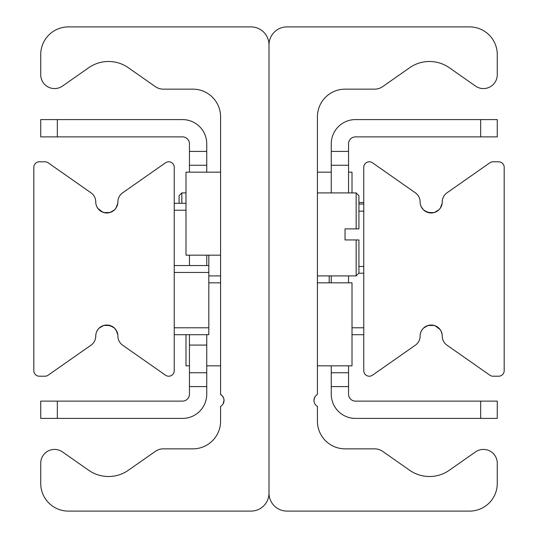 <?xml version="1.0" encoding="UTF-8"?>
<svg xmlns="http://www.w3.org/2000/svg" width="538" height="538" viewBox="0 0 538 538"><rect width="100%" height="100%" fill="white"/><g stroke="black" fill="none" stroke-linecap="round" stroke-linejoin="round"><path stroke-width="0.81" d="M315.376 396.237L314.239 398.476L315.376 396.237M317.42 116.82L317.42 394.435A6.92 6.92 0 0 0 317.42 406.419L317.42 421.18A27.667 27.667 0 0 0 345.087 448.847L374.697 448.847A13.833 13.833 0 0 1 382.632 451.348L409.64 470.259A34.587 34.587 0 0 0 449.317 470.259L475.498 451.927A13.833 13.833 0 0 1 497.267 463.258L497.267 483.433A27.667 27.667 0 0 1 469.6 511.1L286.983 511.1A17.983 17.983 0 0 1 269 493.117L269 44.883A17.983 17.983 0 0 1 286.983 26.9L469.6 26.9A27.667 27.667 0 0 1 497.267 54.567L497.267 74.742A13.833 13.833 0 0 1 475.498 86.073L449.317 67.741A34.587 34.587 0 0 0 409.64 67.741L382.632 86.652A13.833 13.833 0 0 1 374.697 89.153L345.087 89.153A27.667 27.667 0 0 0 317.42 116.82M313.963 400.602L314.468 397.831L315.389 396.217M223.774 398.544L222.611 396.217L220.58 394.435A6.92 6.92 0 0 1 220.58 406.419L220.58 421.18A27.667 27.667 0 0 1 192.913 448.847L163.303 448.847A13.833 13.833 0 0 0 155.368 451.348L128.36 470.259A34.587 34.587 0 0 1 88.683 470.259L62.502 451.927A13.833 13.833 0 0 0 40.733 463.258L40.733 483.433A27.667 27.667 0 0 0 68.4 511.1L251.017 511.1A17.983 17.983 0 0 0 269 493.117L269 44.883A17.983 17.983 0 0 0 251.017 26.9L68.4 26.9A27.667 27.667 0 0 0 40.733 54.567L40.733 74.742A13.833 13.833 0 0 0 62.502 86.073L88.683 67.741A34.587 34.587 0 0 1 128.36 67.741L155.368 86.652A13.833 13.833 0 0 0 163.303 89.153L192.913 89.153A27.667 27.667 0 0 1 220.58 116.82L220.58 394.435L222.611 396.217L223.774 398.544L224.037 400.205L223.115 403.883M224.01 401.052L224.037 400.252M224.037 400.191L223.761 398.476M221.656 395.201L220.654 394.482M115.952 208.152L116.82 206.646M117.802 203.29L115.939 208.179L114.399 209.968L109.947 212.517L103.874 212.571L99.92 210.56M98.037 208.643L96.874 206.753M96.309 205.361L96.82 206.639M97.882 208.428L102.697 212.174M103.76 212.537L104.15 212.644M97.721 329.801L99.18 328.086L103.612 325.503L106.82 325.026L112.294 326.479L114.54 328.167L116.8 331.314L117.802 334.71L115.939 329.821L114.399 328.032L109.947 325.483L103.874 325.429L99.92 327.44M98.037 329.357L96.874 331.247M96.309 332.639L96.82 331.361M174.238 370.682A5.535 5.535 0 0 1 165.529 375.215L122.61 345.161A11.069 11.069 0 0 1 117.889 336.095A11.069 11.069 0 0 0 106.82 325.026A11.069 11.069 0 0 0 95.751 336.095A11.069 11.069 0 0 1 91.036 345.161L48.117 375.215A5.535 5.535 0 0 1 44.943 376.217L39.348 376.217A5.535 5.535 0 0 1 33.82 370.682L33.82 167.318A5.535 5.535 0 0 1 39.348 161.783L44.943 161.783A5.535 5.535 0 0 1 48.117 162.785L91.036 192.839A11.069 11.069 0 0 1 95.751 201.905A11.069 11.069 0 0 0 106.82 212.974A11.069 11.069 0 0 0 117.889 201.905A11.069 11.069 0 0 1 122.61 192.839L165.529 162.785A5.535 5.535 0 0 1 174.238 167.318L174.238 370.682M422.048 329.848L421.2 331.314M420.528 333.096L421.153 331.415M422.061 329.821L423.601 328.032L428.053 325.483L434.126 325.429L438.08 327.44L439.963 329.357L441.126 331.247L442.162 334.717L441.153 331.3M440.118 329.572L435.303 325.826M434.24 325.463L433.85 325.356M422.061 208.179L423.601 209.968L428.053 212.517L434.126 212.571L438.08 210.56L439.963 208.643L441.126 206.753L442.162 203.283L440.279 208.199L438.82 209.914L434.388 212.497L431.18 212.974L425.706 211.521L423.46 209.833L421.2 206.686M420.528 204.904L421.153 206.585M363.762 167.318A5.535 5.535 0 0 1 372.471 162.785L415.39 192.839A11.069 11.069 0 0 1 420.111 201.905A11.069 11.069 0 0 0 431.18 212.974A11.069 11.069 0 0 0 442.249 201.905A11.069 11.069 0 0 1 446.964 192.839L489.883 162.785A5.535 5.535 0 0 1 493.057 161.783L498.652 161.783A5.535 5.535 0 0 1 504.18 167.318L504.18 370.682A5.535 5.535 0 0 1 498.652 376.217L493.057 376.217A5.535 5.535 0 0 1 489.883 375.215L446.964 345.161A11.069 11.069 0 0 1 442.249 336.095A11.069 11.069 0 0 0 431.18 325.026A11.069 11.069 0 0 0 420.111 336.095A11.069 11.069 0 0 1 415.39 345.161L372.471 375.215A5.535 5.535 0 0 1 363.762 370.682L363.762 167.318M348.55 151.407L331.253 151.407L331.253 165.24L348.55 165.24L348.55 143.801A6.92 6.92 0 0 1 355.463 136.881L497.267 136.881L497.267 119.591L480.663 119.591L480.663 136.881M348.55 165.24L348.55 192.913M348.55 275.92L348.55 282.833M348.55 365.84L348.55 372.76L331.253 372.76L331.253 386.593L348.55 386.593L348.55 372.76M480.663 401.119L480.663 418.409L497.267 418.409L497.267 401.119L355.463 401.119A6.92 6.92 0 0 1 348.55 394.199L348.55 386.593M331.253 386.593L331.253 394.199A24.21 24.21 0 0 0 355.463 418.409L480.663 418.409M331.253 372.76L331.253 365.84M331.253 282.833L331.253 275.92M331.253 192.913L331.253 165.24M480.663 119.591L355.463 119.591A24.21 24.21 0 0 0 331.253 143.801L331.253 151.407M206.747 165.24L206.747 151.407L189.45 151.407L189.45 165.24L206.747 165.24L206.747 172.16M57.337 136.881L57.337 119.591L40.733 119.591L40.733 136.881L182.537 136.881A6.92 6.92 0 0 1 189.45 143.801L189.45 151.407M189.45 386.593L206.747 386.593L206.747 372.76L189.45 372.76L189.45 394.199A6.92 6.92 0 0 1 182.537 401.119L40.733 401.119L40.733 418.409L57.337 418.409L57.337 401.119M189.45 372.76L189.45 334.71M189.45 265.543L189.45 255.167M189.45 172.16L189.45 165.24M57.337 418.409L182.537 418.409A24.21 24.21 0 0 0 206.747 394.199L206.747 386.593M206.747 255.167L206.747 265.543M206.747 334.71L206.747 372.76M206.747 151.407L206.747 143.801A24.21 24.21 0 0 0 182.537 119.591L57.337 119.591M358.92 228.879L356.156 228.879L358.92 228.879L358.92 195.677L356.156 192.913L356.156 228.879L345.046 228.879L345.046 239.948L345.046 228.879M345.046 239.948L358.92 239.948L356.156 239.948L356.156 275.92L317.42 275.92M356.156 275.92L358.92 273.149L358.92 239.948M181.844 203.29L181.844 192.913L179.08 195.677L179.08 203.29M352.007 334.71L363.762 334.71M329.182 275.92L329.182 282.833M185.993 203.29L174.238 203.29M174.238 334.71L208.818 334.71L208.818 255.167M208.818 265.543L174.238 265.543M185.993 334.71L185.993 365.84L189.45 365.84M352.007 192.913L352.007 172.16L348.55 172.16M220.58 172.16L185.993 172.16L185.993 255.167L220.58 255.167M317.42 365.84L352.007 365.84L352.007 282.833L317.42 282.833M189.45 345.087L206.747 345.087M358.92 202.544L363.762 202.544M363.762 204.057L358.92 204.057M358.92 211.165L363.762 211.165M358.866 273.203L363.762 273.203L358.866 273.203M363.762 266.478L358.92 266.478M363.762 327.797L352.007 327.797M174.238 210.203L185.993 210.203M174.238 272.457L208.818 272.457M208.818 327.797L174.238 327.797M317.42 192.913L356.156 192.913M185.993 192.913L181.844 192.913M220.58 275.92L208.818 275.92M363.762 202.537L358.92 202.537M220.58 282.833L208.818 282.833M220.58 365.84L206.747 365.84M317.42 172.16L331.253 172.16"/></g></svg>
